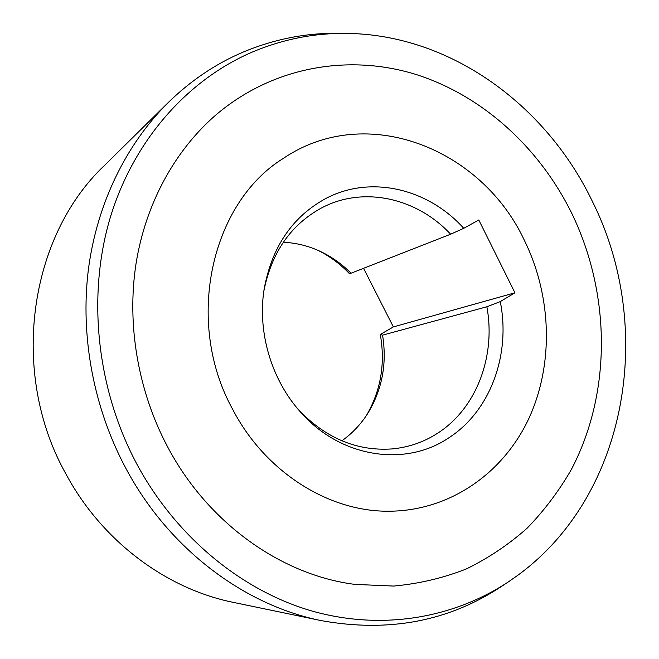<?xml version="1.0" encoding="UTF-8"?>
<svg xmlns="http://www.w3.org/2000/svg" width="659" height="659" viewBox="0 0 659 659"><rect width="100%" height="100%" fill="white"/><g stroke="black" fill="none" stroke-linecap="round" stroke-linejoin="round"><path stroke-width="0.99" d="M363.57 268.312L393.357 326.913L380.309 334.5L382.566 335.151C387.13 363.57 382.204 389.658 367.78 413.399C360.868 424.289 352.236 433.424 341.889 440.805M283.304 242.265C295.998 242.841 308.206 245.832 319.92 251.227C331.485 256.615 341.856 263.954 351.016 273.23L349.13 273.328C339.937 263.732 329.492 256.046 317.803 250.272M380.309 334.5C385.433 363.62 380.836 390.573 366.511 415.343M298.964 410.285C326.279 438.449 357.335 451.333 392.121 448.919C408.572 447.37 423.655 442.197 437.362 433.391C476.556 408.522 496.046 356.033 486.861 306.764L500.263 301.608C510.882 354.344 490.568 411.101 448.631 437.947C405.433 467.256 340.588 457.997 300.405 411.933C271.384 379.749 257.241 331.815 264.144 289.037C272.035 246.375 292.884 216.053 326.683 198.046C371.684 174.8 428.539 189.051 463.738 228.319L450.624 234.217C417.213 198.244 364.221 185.756 322.366 207.519L321.081 208.186C290.561 225.048 271.475 252.718 263.822 291.204M450.624 234.217L351.016 273.23M382.566 335.151L486.869 306.764M393.357 326.913L514.951 292.794L500.263 301.608M232.52 409.091C184.133 321.04 211.275 202.783 283.345 158.382C366.511 101.997 481.861 148.745 524.49 240.584C552.003 296.739 553.955 365.168 528.238 419.808C502.339 474.159 448.581 511.573 387.467 511.219C327.885 511.26 264.869 471.638 232.52 409.091C264.869 471.638 327.885 511.26 387.467 511.219C448.581 511.573 502.339 474.159 528.238 419.808C553.955 365.168 552.003 296.739 524.49 240.584C481.861 148.745 366.511 101.997 283.345 158.382C211.275 202.783 184.133 321.04 232.52 409.091M463.738 228.319L478.788 219.974L514.951 292.794M168.202 102.59L104.46 165.467C29.12 236.416 8.954 372.623 66.015 474.134C102.203 541.426 166.505 588.932 233.393 602.392L321.065 620.589C244.135 605.176 168.671 548.79 125.787 468.211C93.545 407.839 80.184 336.362 88.322 270.001C96.84 203.68 126.231 144.206 168.202 102.59C190.772 80.563 215.781 63.717 243.229 52.061C274.136 39.145 305.834 32.892 338.339 33.304L346.42 33.403C450.707 34.474 546.385 105.415 592.383 201.407C654.914 326.254 628.958 493.649 518.279 574.945L508.287 581.938C453.581 618.027 382.5 630.811 312.407 611.148C242.528 591.098 176.497 537.629 136.932 464.257C96.428 388.448 86.922 295.397 110.35 217.281C134.148 139.197 188.334 79.484 252.438 51.995C282.958 39.194 314.285 32.991 346.42 33.403M167.493 446.621C207.923 523.403 281.764 575.175 354.97 584.401L393.67 586.065C419.033 583.75 443.252 578.05 466.325 568.948C488.492 558.099 508.756 544.515 527.109 528.205C544.219 510.577 558.964 491.021 571.337 469.537C611.857 392.385 610.786 293.865 571.757 213.31C539.614 148.061 483.162 95.959 416.29 74.566C349.501 53.725 273.691 66.04 216.325 114.575C175.376 149.791 145.73 203.03 136.026 263.682C126.652 324.393 137.92 390.787 167.493 446.621C137.92 390.787 126.652 324.393 136.026 263.682C145.73 203.03 175.376 149.791 216.325 114.575C273.691 66.04 349.501 53.725 416.29 74.566C483.162 95.959 539.614 148.061 571.757 213.31C610.786 293.865 611.857 392.385 571.337 469.537C558.964 491.021 544.219 510.577 527.109 528.205C508.756 544.515 488.492 558.099 466.325 568.948C443.252 578.05 419.033 583.75 393.67 586.065L354.97 584.401C281.764 575.175 207.923 523.403 167.493 446.621M508.287 581.938L501.557 586.403C448.721 621.404 388.555 632.797 321.065 620.589M391.438 448.977L392.121 448.919"/></g></svg>
